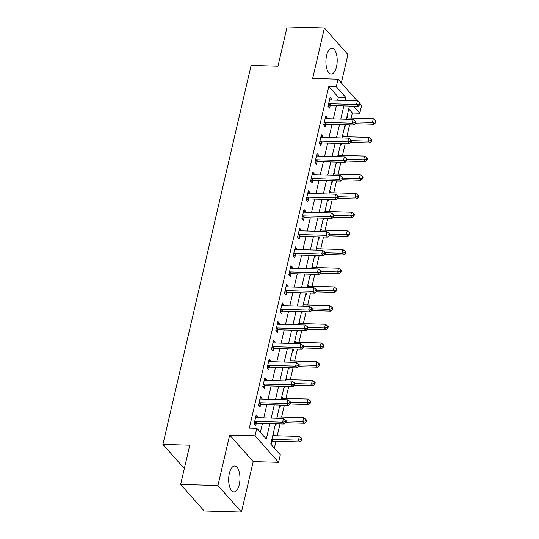 <?xml version="1.0" encoding="UTF-8"?>
<svg xmlns="http://www.w3.org/2000/svg" width="539" height="539" viewBox="0 0 539 539"><rect width="100%" height="100%" fill="white"/><g stroke="black" fill="none" stroke-linecap="round" stroke-linejoin="round"><path stroke-width="0.81" d="M239.276 484.568A12.936 5.646 91.6 0 0 234.687 466.033A12.936 5.646 91.6 0 0 229.358 473.37A12.936 5.646 91.6 0 0 233.939 491.905A12.936 5.646 91.6 0 0 239.276 484.568M336.511 66.701A12.936 5.646 91.6 0 0 331.923 48.173A12.936 5.646 91.6 0 0 326.594 55.51A12.936 5.646 91.6 0 0 331.182 74.038A12.936 5.646 91.6 0 0 336.511 66.701M275.51 423.748L270.78 444.089L280.314 454.849L278.575 462.321L255.048 435.775L256.793 428.303L266.327 439.063L269.924 423.593M253.209 461.593L229.688 435.047L217.945 485.504L180.639 484.433L204.16 510.979L241.465 512.05L253.209 461.593L278.575 462.321M341.322 82.932L347.924 54.567L324.404 28.021L312.66 78.478L338.027 79.213L357.128 100.766M360.005 104.014L361.548 105.752L359.809 113.23L353.557 106.176M351.172 118.075L352.351 113.015L359.809 113.23M274.364 448.131L275.968 441.239M277.241 435.768L280.01 423.883M281.594 417.078L284.356 405.193M285.939 398.395L288.709 386.503M290.292 379.705L293.054 367.814M294.638 361.015L297.407 349.131M298.983 342.326L301.752 330.441M303.336 323.643L306.105 311.751M307.681 304.953L310.451 293.061M312.034 286.263L314.796 274.378M316.38 267.573L319.149 255.688M320.732 248.89L323.494 236.998M325.078 230.2L327.847 218.315M329.43 211.51L332.192 199.625M333.776 192.827L336.545 180.936M338.128 174.137L340.891 162.246M342.474 155.448L345.243 143.563M346.826 136.758L349.589 124.873M217.945 485.504L241.465 512.05M180.639 484.433L189.775 445.187L162.913 444.412L251.107 65.421L277.969 66.196L287.098 26.95L324.404 28.021M352.351 113.015L348.76 108.966M347.022 116.444L347.588 117.084L347.385 117.96M344.933 125.412L345.506 126.052L345.802 124.765M342.676 135.127L343.242 135.774L343.033 136.65M340.587 144.102L341.153 144.742L341.457 143.448M338.324 153.817L338.89 154.457L338.687 155.34M336.235 162.791L336.808 163.432L337.104 162.138M333.978 172.507L334.544 173.147L334.342 174.03M331.889 181.475L332.455 182.115L332.758 180.828M329.625 191.197L330.191 191.837L329.989 192.713M327.537 200.164L328.11 200.804L328.406 199.518M325.28 209.88L325.846 210.52L325.644 211.403M323.191 218.854L323.757 219.494L324.06 218.201M320.927 228.57L321.5 229.21L321.291 230.092M318.839 237.537L319.411 238.184L319.708 236.891M316.582 247.26L317.148 247.9L316.945 248.782M314.493 256.227L315.059 256.867L315.362 255.58M312.229 265.949L312.802 266.589L312.593 267.465M310.147 274.917L310.713 275.557L311.01 274.27M307.884 284.632L308.449 285.272L308.247 286.155M305.795 293.607L306.361 294.247L306.664 292.953M303.531 303.322L304.104 303.962L303.895 304.845M301.449 312.29L302.015 312.93L302.312 311.643M299.185 322.012L299.751 322.652L299.549 323.528M297.097 330.98L297.663 331.62L297.966 330.333M294.833 340.695L295.406 341.342L295.197 342.218M292.751 349.67L293.317 350.31L293.614 349.016M290.487 359.385L291.053 360.025L290.851 360.908M288.399 368.359L288.965 368.999L289.268 367.706M286.142 378.075L286.708 378.715L286.499 379.597M284.053 387.042L284.619 387.682L284.922 386.396M281.789 396.765L282.355 397.405L282.153 398.281M279.701 405.732L280.273 406.372L280.57 405.085M277.444 415.448L278.009 416.088L277.801 416.97M275.355 424.422L275.921 425.062L276.224 423.769M273.091 434.138L273.657 434.778L273.455 435.66M271.002 443.112L271.575 443.752L272.141 441.32M337.67 100.207L338.364 97.236L328.824 86.469L249.328 428.087L256.793 428.303M260.377 432.352L262.466 423.378M263.739 417.9L266.818 404.688M268.092 399.217L271.164 385.998M272.438 380.527L275.517 367.308M276.79 361.837L279.862 348.625M281.136 343.148L284.208 329.935M285.488 324.465L288.56 311.246M289.834 305.775L292.906 292.562M294.179 287.085L297.258 273.873M298.532 268.395L301.604 255.183M302.878 249.712L305.957 236.493M307.23 231.022L310.302 217.81M311.576 212.332L314.655 199.12M315.928 193.642L319 180.43M320.274 174.959L323.353 161.74M324.626 156.27L327.699 143.057M328.972 137.58L332.051 124.368M333.324 118.897L336.397 105.678M331.492 100.025L331.694 99.149L330.111 97.357L328.022 106.324L329.612 108.117L330.178 105.684M327.146 118.715L327.348 117.839L325.758 116.04L323.669 125.014L325.26 126.806L325.825 124.374M322.794 137.405L322.996 136.522L321.412 134.73L319.324 143.697L320.914 145.496L321.48 143.064M318.448 156.094L318.65 155.212L317.06 153.42L314.971 162.387L316.561 164.179L317.127 161.747M314.096 174.777L314.304 173.902L312.714 172.109L310.626 181.077L312.216 182.869L312.782 180.437M309.75 193.467L309.952 192.585L308.362 190.793L306.273 199.767L307.863 201.559L308.429 199.127M305.397 212.157L305.606 211.275L304.016 209.482L301.928 218.45L303.518 220.249L304.084 217.817M301.052 230.847L301.254 229.964L299.664 228.172L297.575 237.14L299.165 238.932L299.731 236.5M296.699 249.53L296.908 248.654L295.318 246.855L293.229 255.83L294.82 257.622L295.385 255.19M292.354 268.22L292.556 267.337L290.966 265.545L288.877 274.519L290.467 276.312L291.033 273.879M288.001 286.91L288.21 286.027L286.62 284.235L284.531 293.203L286.121 294.995L286.687 292.569M283.655 305.593L283.858 304.717L282.268 302.925L280.186 311.892L281.769 313.685L282.335 311.252M279.303 324.283L279.512 323.407L277.922 321.608L275.833 330.582L277.423 332.374L277.989 329.942M274.957 342.972L275.159 342.09L273.569 340.298L271.488 349.265L273.071 351.064L273.637 348.632M270.605 361.662L270.814 360.78L269.224 358.987L267.135 367.955L268.725 369.747L269.291 367.315M266.259 380.345L266.461 379.469L264.871 377.677L262.789 386.645L264.379 388.437L264.945 386.005M261.914 399.035L262.116 398.153L260.526 396.36L258.437 405.335L260.027 407.127L260.593 404.695M257.561 417.725L257.763 416.842L256.18 415.05L254.091 424.018L255.681 425.817L256.247 423.384M162.913 444.412L184.331 468.58M229.688 435.047L255.048 435.775M328.824 86.469L336.289 86.685L338.027 79.213M349.44 106.055L346.361 119.267M345.088 124.745L342.016 137.957M340.742 143.428L337.67 156.647M336.39 162.118L333.318 175.33M332.044 180.808L328.972 194.02M327.699 199.497L324.619 212.71M323.346 218.18L320.274 231.399M319 236.87L315.921 250.083M314.648 255.56L311.576 268.772M310.302 274.25L307.223 287.462M305.95 292.933L302.878 306.152M301.604 311.623L298.525 324.835M297.252 330.313L294.179 343.525M292.906 348.996L289.827 362.215M288.554 367.686L285.481 380.898M284.208 386.375L281.129 399.588M279.856 405.065L276.783 418.277M345.135 100.422L345.822 97.444L336.289 86.685M271.205 418.116L274.277 404.904M275.55 399.426L278.623 386.214M279.896 380.743L282.975 367.524M284.248 362.053L287.321 348.841M288.594 343.363L291.673 330.151M292.947 324.673L296.019 311.461M297.292 305.99L300.371 292.771M301.645 287.3L304.717 274.088M305.99 268.611L309.069 255.398M310.343 249.928L313.415 236.709M314.688 231.238L317.767 218.019M319.041 212.548L322.113 199.336M323.387 193.858L326.466 180.646M327.739 175.175L330.811 161.956M332.085 156.485L335.164 143.273M336.437 137.795L339.509 124.583M340.783 119.106L343.855 105.893M338.364 97.236L345.822 97.444M329.706 99.088L331.694 99.149M346.88 117.064L347.588 117.084M272.95 434.757L273.657 434.778M277.295 416.068L278.009 416.088M281.648 397.384L282.355 397.405M285.993 378.695L286.708 378.715M290.346 360.005L291.053 360.025M294.692 341.322L295.406 341.342M299.044 322.632L299.751 322.652M303.39 303.942L304.104 303.962M307.735 285.252L308.449 285.272M312.088 266.569L312.802 266.589M316.433 247.879L317.148 247.9M320.786 229.19L321.5 229.21M325.132 210.5L325.846 210.52M329.484 191.817L330.191 191.837M333.83 173.127L334.544 173.147M338.182 154.437L338.89 154.457M342.528 135.747L343.242 135.774M325.354 117.778L327.348 117.839M321.008 136.468L322.996 136.522M316.656 155.151L318.65 155.212M312.31 173.841L314.304 173.902M307.958 192.531L309.952 192.585M303.612 211.221L305.606 211.275M299.26 229.904L301.254 229.964M294.914 248.594L296.908 248.654M290.561 267.283L292.556 267.337M286.216 285.973L288.21 286.027M281.863 304.656L283.858 304.717M277.518 323.346L279.512 323.407M273.165 342.036L275.159 342.09M268.82 360.726L270.814 360.78M264.474 379.409L266.461 379.469M260.121 398.099L262.116 398.153M255.776 416.788L257.763 416.842M329.376 103.731L330.966 105.523L358.118 106.304L356.528 104.512L329.376 103.731A1.657 1.354 -41.5 0 0 328.79 103.825L328.588 103.892M359.21 103.987L359.843 104.701L360.193 103.205L359.56 102.491L359.21 103.987L356.528 104.512L357.404 100.773L330.245 99.991A1.657 1.354 -41.5 0 1 329.713 99.87L329.545 99.789M330.966 105.523A1.657 1.354 -41.5 0 0 330.38 105.617L328.089 106.399M358.118 106.304L359.843 104.701M359.56 102.491L357.404 100.773M355.167 123.7L374.012 124.239L372.422 122.447L373.298 118.708L346.671 117.94M355.828 121.969L372.422 122.447L375.104 121.922L375.737 122.636L376.087 121.14L375.447 120.426L375.104 121.922M373.298 118.708L375.447 120.426M375.737 122.636L374.012 124.239M325.024 122.42L326.614 124.213L353.773 124.994L352.183 123.202L325.024 122.42A1.657 1.354 -41.5 0 0 324.444 122.508L324.235 122.582M354.857 122.67L355.497 123.391L355.841 121.895L355.208 121.174L354.857 122.67L352.183 123.202L353.052 119.463L325.893 118.681A1.657 1.354 -41.5 0 1 325.361 118.553L325.192 118.472M326.614 124.213A1.657 1.354 -41.5 0 0 326.034 124.3L323.737 125.088M353.773 124.994L355.497 123.391M355.208 121.174L353.052 119.463M320.678 141.103L322.268 142.902L349.42 143.677L347.837 141.885L320.678 141.103A1.657 1.354 -41.5 0 0 320.092 141.198L319.89 141.265M350.512 141.359L351.145 142.074L351.495 140.585L350.862 139.864L350.512 141.359L347.837 141.885L348.706 138.152L321.547 137.371A1.657 1.354 -41.5 0 1 321.015 137.243L320.846 137.162M322.268 142.902A1.657 1.354 -41.5 0 0 321.682 142.99L319.391 143.778M349.42 143.677L351.145 142.074M350.862 139.864L348.706 138.152M316.326 159.793L317.916 161.585L345.075 162.367L343.484 160.575L316.326 159.793A1.657 1.354 -41.5 0 0 315.746 159.888L315.537 159.955M346.159 160.049L346.799 160.763L347.143 159.268L346.51 158.554L346.159 160.049L343.484 160.575L344.354 156.836L317.195 156.054A1.657 1.354 -41.5 0 1 316.669 155.933L316.494 155.852M317.916 161.585A1.657 1.354 -41.5 0 0 317.336 161.68L315.039 162.461M345.075 162.367L346.799 160.763M346.51 158.554L344.354 156.836M350.815 142.384L369.666 142.929L368.076 141.137L368.945 137.398L342.326 136.63M351.475 140.659L368.076 141.137L370.751 140.605L371.391 141.326L371.735 139.83L371.101 139.109L370.751 140.605M368.945 137.398L371.101 139.109M371.391 141.326L369.666 142.929M346.469 161.073L365.314 161.612L363.724 159.82L364.6 156.088L337.973 155.32M347.129 159.342L363.724 159.82L366.405 159.295L367.039 160.009L367.389 158.52L366.756 157.799L366.405 159.295M364.6 156.088L366.756 157.799M367.039 160.009L365.314 161.612M342.117 179.763L360.968 180.302L359.378 178.51L360.247 174.771L333.628 174.009M342.777 178.032L359.378 178.51L362.053 177.985L362.693 178.699L363.037 177.203L362.403 176.489L362.053 177.985M360.247 174.771L362.403 176.489M362.693 178.699L360.968 180.302M311.98 178.483L313.57 180.275L340.729 181.057L339.139 179.265L311.98 178.483A1.657 1.354 -41.5 0 0 311.394 178.571L311.192 178.645M341.814 178.732L342.447 179.453L342.797 177.958L342.164 177.243L341.814 178.732L339.139 179.265L340.008 175.525L312.849 174.744A1.657 1.354 -41.5 0 1 312.317 174.623L312.148 174.535M313.57 180.275A1.657 1.354 -41.5 0 0 312.984 180.37L310.693 181.151M340.729 181.057L342.447 179.453M342.164 177.243L340.008 175.525M337.771 198.446L356.616 198.992L355.033 197.2L355.902 193.461L329.275 192.692M338.431 196.722L355.033 197.2L357.707 196.668L358.341 197.389L358.691 195.893L358.058 195.179L357.707 196.668M355.902 193.461L358.058 195.179M358.341 197.389L356.616 198.992M307.628 197.166L309.218 198.965L336.376 199.747L334.786 197.948L307.628 197.166A1.657 1.354 -41.5 0 0 307.048 197.261L306.839 197.335M337.468 197.422L338.101 198.143L338.452 196.647L337.812 195.927L337.468 197.422L334.786 197.948L335.656 194.215L308.503 193.434A1.657 1.354 -41.5 0 1 307.971 193.306L307.796 193.225M309.218 198.965A1.657 1.354 -41.5 0 0 308.638 199.053L306.341 199.841M336.376 199.747L338.101 198.143M337.812 195.927L335.656 194.215M333.419 217.136L352.27 217.682L350.68 215.883L351.549 212.15L324.929 211.382M334.079 215.411L350.68 215.883L353.355 215.357L353.995 216.078L354.339 214.583L353.705 213.862L353.355 215.357M351.549 212.15L353.705 213.862M353.995 216.078L352.27 217.682M303.282 215.856L304.872 217.648L332.031 218.43L330.441 216.638L303.282 215.856A1.657 1.354 -41.5 0 0 302.702 215.95L302.494 216.018M333.115 216.112L333.749 216.826L334.099 215.331L333.466 214.616L333.115 216.112L330.441 216.638L331.31 212.898L304.151 212.117A1.657 1.354 -41.5 0 1 303.619 211.995L303.45 211.915M304.872 217.648A1.657 1.354 -41.5 0 0 304.286 217.743L301.995 218.531M332.031 218.43L333.749 216.826M333.466 214.616L331.31 212.898M329.073 235.826L347.924 236.365L346.334 234.573L347.204 230.833L320.577 230.072M329.733 234.094L346.334 234.573L349.009 234.047L349.643 234.761L349.993 233.266L349.36 232.552L349.009 234.047M347.204 230.833L349.36 232.552M349.643 234.761L347.924 236.365M298.936 234.546L300.519 236.338L327.678 237.12L326.088 235.327L298.936 234.546A1.657 1.354 -41.5 0 0 298.35 234.64L298.141 234.708M328.77 234.802L329.403 235.516L329.753 234.02L329.113 233.306L328.77 234.802L326.088 235.327L326.957 231.588L299.805 230.807A1.657 1.354 -41.5 0 1 299.273 230.685L299.098 230.604M300.519 236.338A1.657 1.354 -41.5 0 0 299.94 236.432L297.643 237.214M327.678 237.12L329.403 235.516M329.113 233.306L326.957 231.588M324.721 254.516L343.572 255.055L341.982 253.263L342.851 249.523L316.231 248.755M325.388 252.784L341.982 253.263L344.664 252.737L345.297 253.451L345.647 251.956L345.007 251.241L344.664 252.737M342.851 249.523L345.007 251.241M345.297 253.451L343.572 255.055M294.584 253.236L296.174 255.028L323.333 255.809L321.743 254.017L294.584 253.236A1.657 1.354 -41.5 0 0 294.004 253.323L293.795 253.397M324.417 253.485L325.057 254.206L325.401 252.71L324.768 251.989L324.417 253.485L321.743 254.017L322.612 250.278L295.453 249.496A1.657 1.354 -41.5 0 1 294.921 249.375L294.752 249.287M296.174 255.028A1.657 1.354 -41.5 0 0 295.594 255.122L293.297 255.904M323.333 255.809L325.057 254.206M324.768 251.989L322.612 250.278M320.375 273.199L339.226 273.745L337.636 271.952L338.505 268.213L311.886 267.445M321.035 271.474L337.636 271.952L340.311 271.42L340.944 272.141L341.295 270.645L340.661 269.924L340.311 271.42M338.505 268.213L340.661 269.924M340.944 272.141L339.226 273.745M290.238 271.919L291.821 273.718L318.98 274.499L317.39 272.7L290.238 271.919A1.657 1.354 -41.5 0 0 289.652 272.013L289.443 272.087M320.072 272.175L320.705 272.896L321.055 271.4L320.415 270.679L320.072 272.175L317.39 272.7L318.259 268.968L291.107 268.186A1.657 1.354 -41.5 0 1 290.575 268.058L290.4 267.977M291.821 273.718A1.657 1.354 -41.5 0 0 291.242 273.805L288.944 274.594M318.98 274.499L320.705 272.896M320.415 270.679L318.259 268.968M316.022 291.889L334.874 292.434L333.284 290.636L334.153 286.903L307.533 286.135M316.689 290.164L333.284 290.636L335.965 290.11L336.599 290.831L336.949 289.335L336.309 288.614L335.965 290.11M334.153 286.903L336.309 288.614M336.599 290.831L334.874 292.434M285.886 290.609L287.476 292.401L314.635 293.182L313.044 291.39L285.886 290.609A1.657 1.354 -41.5 0 0 285.306 290.703L285.097 290.77M315.719 290.865L316.359 291.579L316.703 290.083L316.07 289.369L315.719 290.865L313.044 291.39L313.914 287.651L286.755 286.869A1.657 1.354 -41.5 0 1 286.222 286.748L286.054 286.667M287.476 292.401A1.657 1.354 -41.5 0 0 286.896 292.495L284.599 293.283M314.635 293.182L316.359 291.579M316.07 289.369L313.914 287.651M311.677 310.579L330.528 311.118L328.938 309.325L329.807 305.586L303.188 304.825M312.337 308.847L328.938 309.325L331.613 308.8L332.253 309.514L332.597 308.018L331.963 307.304L331.613 308.8M329.807 305.586L331.963 307.304M332.253 309.514L330.528 311.118M281.54 309.298L283.13 311.091L310.282 311.872L308.692 310.08L281.54 309.298A1.657 1.354 -41.5 0 0 280.954 309.393L280.752 309.46M311.374 309.554L312.007 310.269L312.357 308.773L311.717 308.059L311.374 309.554L308.692 310.08L309.561 306.341L282.409 305.559A1.657 1.354 -41.5 0 1 281.877 305.438L281.702 305.357M283.13 311.091A1.657 1.354 -41.5 0 0 282.544 311.185L280.253 311.966M310.282 311.872L312.007 310.269M311.717 308.059L309.561 306.341M307.324 329.268L326.176 329.807L324.586 328.015L325.455 324.276L298.835 323.508M307.991 327.537L324.586 328.015L327.267 327.49L327.901 328.204L328.251 326.708L327.611 325.994L327.267 327.49M325.455 324.276L327.611 325.994M327.901 328.204L326.176 329.807M277.187 327.988L278.778 329.78L305.936 330.562L304.346 328.77L277.187 327.988A1.657 1.354 -41.5 0 0 276.608 328.076L276.399 328.15M307.021 328.238L307.661 328.958L308.005 327.463L307.371 326.742L307.021 328.238L304.346 328.77L305.215 325.03L278.057 324.249A1.657 1.354 -41.5 0 1 277.524 324.121L277.356 324.04M278.778 329.78A1.657 1.354 -41.5 0 0 278.198 329.868L275.901 330.656M305.936 330.562L307.661 328.958M307.371 326.742L305.215 325.03M302.979 347.951L321.83 348.497L320.24 346.705L321.109 342.966L294.489 342.198M303.639 346.227L320.24 346.705L322.915 346.173L323.555 346.894L323.899 345.398L323.265 344.677L322.915 346.173M321.109 342.966L323.265 344.677M323.555 346.894L321.83 348.497M272.842 346.671L274.432 348.47L301.584 349.252L299.994 347.453L272.842 346.671A1.657 1.354 -41.5 0 0 272.256 346.766L272.054 346.84M302.675 346.927L303.309 347.648L303.659 346.153L303.019 345.432L302.675 346.927L299.994 347.453L300.863 343.72L273.711 342.939A1.657 1.354 -41.5 0 1 273.179 342.811L273.003 342.73M274.432 348.47A1.657 1.354 -41.5 0 0 273.846 348.558L271.555 349.346M301.584 349.252L303.309 347.648M303.019 345.432L300.863 343.72M298.626 366.641L317.478 367.187L315.888 365.388L316.757 361.656L290.137 360.887M299.293 364.91L315.888 365.388L318.569 364.863L319.203 365.583L319.553 364.088L318.913 363.367L318.569 364.863M316.757 361.656L318.913 363.367M319.203 365.583L317.478 367.187M268.489 365.361L270.079 367.153L297.238 367.935L295.648 366.143L268.489 365.361A1.657 1.354 -41.5 0 0 267.91 365.455L267.701 365.523M298.323 365.617L298.963 366.331L299.307 364.836L298.673 364.121L298.323 365.617L295.648 366.143L296.517 362.403L269.359 361.622A1.657 1.354 -41.5 0 1 268.826 361.501L268.658 361.42M270.079 367.153A1.657 1.354 -41.5 0 0 269.5 367.248L267.203 368.036M297.238 367.935L298.963 366.331M298.673 364.121L296.517 362.403M294.281 385.331L313.132 385.87L311.542 384.078L312.411 380.339L285.791 379.577M294.941 383.6L311.542 384.078L314.217 383.552L314.857 384.267L315.2 382.771L314.567 382.057L314.217 383.552M312.411 380.339L314.567 382.057M314.857 384.267L313.132 385.87M264.144 384.051L265.734 385.843L292.886 386.625L291.296 384.833L264.144 384.051A1.657 1.354 -41.5 0 0 263.558 384.139L263.355 384.213M293.977 384.3L294.611 385.021L294.961 383.525L294.328 382.811L293.977 384.3L291.296 384.833L292.172 381.093L265.013 380.312A1.657 1.354 -41.5 0 1 264.481 380.19L264.305 380.11M265.734 385.843A1.657 1.354 -41.5 0 0 265.148 385.937L262.857 386.719M292.886 386.625L294.611 385.021M294.328 382.811L292.172 381.093M289.935 404.014L308.78 404.56L307.19 402.768L308.065 399.028L281.439 398.26M290.595 402.289L307.19 402.768L309.871 402.235L310.504 402.956L310.855 401.461L310.215 400.746L309.871 402.235M308.065 399.028L310.215 400.746M310.504 402.956L308.78 404.56M259.791 402.741L261.381 404.533L288.54 405.315L286.95 403.522L259.791 402.741A1.657 1.354 -41.5 0 0 259.212 402.828L259.003 402.902M289.625 402.99L290.265 403.711L290.609 402.215L289.975 401.494L289.625 402.99L286.95 403.522L287.819 399.783L260.66 399.001A1.657 1.354 -41.5 0 1 260.128 398.873L259.96 398.793M261.381 404.533A1.657 1.354 -41.5 0 0 260.802 404.621L258.504 405.409M288.54 405.315L290.265 403.711M289.975 401.494L287.819 399.783M285.582 422.704L304.434 423.25L302.844 421.458L303.713 417.718L277.093 416.95M286.243 420.979L302.844 421.458L305.519 420.925L306.159 421.646L306.502 420.15L305.869 419.43L305.519 420.925M303.713 417.718L305.869 419.43M306.159 421.646L304.434 423.25M255.446 421.424L257.036 423.216L284.188 423.998L282.604 422.205L255.446 421.424A1.657 1.354 -41.5 0 0 254.859 421.518L254.657 421.586M285.279 421.68L285.913 422.394L286.263 420.905L285.63 420.184L285.279 421.68L282.604 422.205L283.474 418.466L256.315 417.691A1.657 1.354 -41.5 0 1 255.782 417.563L255.614 417.482M257.036 423.216A1.657 1.354 -41.5 0 0 256.449 423.31L254.159 424.099M284.188 423.998L285.913 422.394M285.63 420.184L283.474 418.466M271.36 441.582L272.343 441.246A1.657 1.354 138.5 0 1 272.929 441.151L300.082 441.933L298.491 440.141L299.367 436.401L272.741 435.64M271.872 439.379L298.491 440.141L301.173 439.615L301.806 440.329L302.157 438.84L301.523 438.119L301.173 439.615M299.367 436.401L301.523 438.119M301.806 440.329L300.082 441.933M328.79 103.825L330.38 105.617M324.444 122.508L326.034 124.3M320.092 141.198L321.682 142.99M315.746 159.888L317.336 161.68M311.394 178.571L312.984 180.37M307.048 197.261L308.638 199.053M302.702 215.95L304.286 217.743M298.35 234.64L299.94 236.432M294.004 253.323L295.594 255.122M289.652 272.013L291.242 273.805M285.306 290.703L286.896 292.495M280.954 309.393L282.544 311.185M276.608 328.076L278.198 329.868M272.256 346.766L273.846 348.558M267.91 365.455L269.5 367.248M263.558 384.139L265.148 385.937M259.212 402.828L260.802 404.621M254.859 421.518L256.449 423.31M272.343 441.246L271.629 440.437M272.929 441.151L271.764 439.844"/></g></svg>
